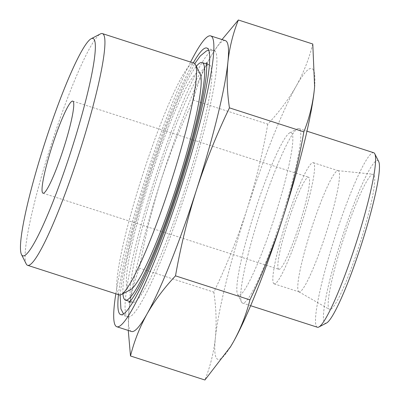 <?xml version="1.0" encoding="UTF-8"?>
<svg xmlns="http://www.w3.org/2000/svg" width="400" height="400" viewBox="0 0 400 400"><rect width="100%" height="100%" fill="white"/><g stroke="black" fill="none" stroke-linecap="round" stroke-linejoin="round"><path stroke-width="0.3" stroke-dasharray="2 1.5" d="M213.835 292.145C216.205 308.03 216.715 323.315 215.36 338.005A152.81 18.36 107.9 0 1 246.79 210.075C237.655 238.035 226.67 265.39 213.835 292.145L139.42 268.13C144.49 239.125 151.485 210.485 160.4 182.2C169.535 154.245 180.52 126.89 193.355 100.135C197 85.535 202.51 71.535 209.875 58.135L212.59 53.495L222.025 39.555M230.08 347.495A152.81 18.36 107.9 0 1 215.36 338.005C213.74 352.6 210.255 366.6 204.91 380M267.775 124.15C262.7 153.155 255.705 181.795 246.79 210.075A152.81 18.36 107.9 0 1 296.265 86.015C288.63 99.325 279.13 112.04 267.775 124.15L193.355 100.135M131.52 331.49A152.81 18.36 107.9 0 1 128.685 313.27A152.81 18.36 107.9 0 1 128.97 310.125C130.59 295.525 134.075 281.53 139.42 268.13M128.265 330.44L128.97 310.125A152.81 18.36 107.9 0 1 160.4 182.2A152.81 18.36 107.9 0 1 209.875 58.135A152.81 18.36 107.9 0 1 212.425 53.765A152.81 18.36 107.9 0 1 225.375 40.635M26.215 263.93A121.75 14.625 107.9 0 1 51.095 144.97A121.75 14.625 107.9 0 1 100.44 33.9M278.915 269.325A48.39 5.815 107.9 0 1 278.85 269.31A48.39 5.815 107.9 0 1 288.175 221.47A48.39 5.815 107.9 0 1 308.57 177.205A48.39 5.815 107.9 0 1 299.33 224.76A48.39 5.815 107.9 0 1 278.915 269.325M274.245 283.875A63.67 7.65 107.9 0 1 274.155 283.85A63.67 7.65 107.9 0 1 286.43 220.905A63.67 7.65 107.9 0 1 313.26 162.66A63.67 7.65 107.9 0 1 301.105 225.235A63.67 7.65 107.9 0 1 274.245 283.875M299.165 291.915A63.67 7.65 107.9 0 1 299.075 291.89A63.67 7.65 107.9 0 1 298.895 291.81A63.67 7.65 107.9 0 1 311.35 228.95A63.67 7.65 107.9 0 1 337.99 170.66A63.67 7.65 107.9 0 1 338.18 170.7A63.67 7.65 107.9 0 1 326.03 233.275A63.67 7.65 107.9 0 1 299.165 291.915M329.74 309.54A71.06 8.535 107.9 0 1 329.435 309.425A71.06 8.535 107.9 0 1 343.335 239.27A71.06 8.535 107.9 0 1 373.065 174.22A71.06 8.535 107.9 0 1 359.995 243.23A71.06 8.535 107.9 0 1 329.74 309.54M326.595 322.985A85.435 10.265 107.9 0 1 325.34 323.23A85.435 10.265 107.9 0 1 343.135 234.31A85.435 10.265 107.9 0 1 378.685 161.56M317.395 327.24A91.685 11.015 107.9 0 1 335.07 236.605A91.685 11.015 107.9 0 1 373.71 152.73M242.71 303.135A91.685 11.015 107.9 0 1 242.58 303.1A91.685 11.015 107.9 0 1 241.52 302.05A91.685 11.015 107.9 0 1 260.255 212.46A91.685 11.015 107.9 0 1 297.42 128.82A91.685 11.015 107.9 0 1 298.895 128.585A91.685 11.015 107.9 0 1 281.395 218.695A91.685 11.015 107.9 0 1 242.71 303.135M238.715 295.28A85.435 10.265 107.9 0 1 237.605 294.27A85.435 10.265 107.9 0 1 255.065 210.785A85.435 10.265 107.9 0 1 289.695 132.845A85.435 10.265 107.9 0 1 276.33 211.66A85.435 10.265 107.9 0 1 238.715 295.28M312.785 44.015C309.14 58.615 303.63 72.615 296.265 86.015A152.81 18.36 107.9 0 1 314.7 85.24M115.825 293.785A152.81 18.36 107.9 0 1 190.6 62.055M118.46 294.635A140.08 16.83 107.9 0 1 147.755 176.16A140.08 16.83 107.9 0 1 193.24 62.905M128.17 317.02A140.08 16.83 107.9 0 1 127.97 316.965A140.08 16.83 107.9 0 1 154.975 178.49A140.08 16.83 107.9 0 1 214.005 50.345A140.08 16.83 107.9 0 1 187.265 188.01A140.08 16.83 107.9 0 1 128.17 317.02M132.84 302.47A124.795 14.995 107.9 0 1 132.665 302.425A124.795 14.995 107.9 0 1 156.72 179.05A124.795 14.995 107.9 0 1 209.315 64.89A124.795 14.995 107.9 0 1 185.49 187.535A124.795 14.995 107.9 0 1 132.84 302.47M122.955 293.685A124.795 14.995 107.9 0 1 149.5 176.725A124.795 14.995 107.9 0 1 196.33 66.305M130.535 289.735A114.215 13.72 107.9 0 1 128.86 290.065A114.215 13.72 107.9 0 1 152.645 171.195A114.215 13.72 107.9 0 1 200.165 73.94M119.265 294.895A121.75 14.625 107.9 0 1 142.735 174.54A121.75 14.625 107.9 0 1 194.04 63.165M212.425 53.765L212.59 53.49M43.035 193.215L278.85 269.31M72.755 101.11L308.57 177.205M274.155 283.85L299.075 291.89M313.26 162.66L338.18 170.7M298.895 291.81L329.435 309.425M337.99 170.66L373.065 174.22M242.58 303.1L250.655 305.705M298.895 128.585L306.965 131.19M237.605 294.27L241.52 302.05M289.695 132.845L297.42 128.82M120.755 314.635L127.97 316.965L123.525 313.98M206.785 48.015L214.005 50.345L208.655 50.17M129.95 301.545L132.105 302.275C129.89 302.21 128.79 302.335 128.805 302.645M206.6 64.015L209.315 64.89C207.095 63.625 206.095 62.81 206.315 62.45M120.13 294.96L122.565 275.8L132.78 230.205L148.865 175.53L167.03 123.98L184.72 82.315L194.78 63.615"/><path stroke-width="0.6" d="M190.6 62.055A152.81 18.36 107.9 0 1 210.7 35.9L225.375 40.635A152.81 18.36 107.9 0 1 227.92 61.995C226.565 76.685 227.075 91.97 229.44 107.855C216.685 134.38 205.7 161.735 196.49 189.925A152.81 18.36 107.9 0 1 147.015 313.985C139.645 327.385 134.14 341.385 130.495 355.985L204.91 380L230.685 346.505L233.4 341.865A152.81 18.36 107.9 0 1 230.855 346.235A152.81 18.36 107.9 0 1 230.08 347.495M233.4 341.865C240.77 328.465 246.28 314.465 249.925 299.865C262.68 273.34 273.665 245.985 282.875 217.8A152.81 18.36 107.9 0 1 233.4 341.865M282.875 217.8C291.725 189.75 298.72 161.105 303.86 131.87C309.205 118.47 312.685 104.475 314.305 89.875A152.81 18.36 107.9 0 1 282.875 217.8M222.025 39.555L238.365 20C233.025 33.4 229.54 47.4 227.92 61.995A152.81 18.36 107.9 0 1 196.49 189.925C187.64 217.975 180.645 246.615 175.505 275.85C164.145 287.96 154.65 300.675 147.015 313.985A152.81 18.36 107.9 0 1 131.735 331.55A152.81 18.36 107.9 0 1 131.52 331.49L116.845 326.755A152.81 18.36 107.9 0 1 115.825 293.785M22.985 255.9A114.215 13.72 107.9 0 1 21.5 254.55A114.215 13.72 107.9 0 1 44.835 142.95A114.215 13.72 107.9 0 1 91.13 38.755A114.215 13.72 107.9 0 1 73.265 144.115A114.215 13.72 107.9 0 1 22.985 255.9M91.13 38.755L100.44 33.9A121.75 14.625 107.9 0 1 102.4 33.595A121.75 14.625 107.9 0 1 79.16 153.245A121.75 14.625 107.9 0 1 27.8 265.37A121.75 14.625 107.9 0 1 27.625 265.325A121.75 14.625 107.9 0 1 26.215 263.93L21.5 254.55M43.105 193.235A48.39 5.815 107.9 0 1 43.035 193.215A48.39 5.815 107.9 0 1 52.365 145.375A48.39 5.815 107.9 0 1 72.755 101.11A48.39 5.815 107.9 0 1 63.52 148.665A48.39 5.815 107.9 0 1 43.105 193.235M306.965 131.19L373.71 152.73A91.685 11.015 107.9 0 1 374.77 153.78L378.685 161.56A85.435 10.265 107.9 0 1 361.225 245.045A85.435 10.265 107.9 0 1 326.595 322.985L318.87 327.01A91.685 11.015 107.9 0 1 317.525 327.275A91.685 11.015 107.9 0 1 317.395 327.24L250.655 305.705M374.77 153.78A91.685 11.015 107.9 0 1 356.035 243.37A91.685 11.015 107.9 0 1 318.87 327.01M314.7 85.24A152.81 18.36 107.9 0 1 314.595 86.73A152.81 18.36 107.9 0 1 314.305 89.875L314.6 86.605L312.785 44.015L238.365 20M130.495 355.985L128.265 330.44M210.7 35.9A152.81 18.36 107.9 0 1 181.53 186.075A152.81 18.36 107.9 0 1 117.06 326.815A152.81 18.36 107.9 0 1 116.845 326.755M193.24 62.905A140.08 16.83 107.9 0 1 206.785 48.015A140.08 16.83 107.9 0 1 180.05 185.68A140.08 16.83 107.9 0 1 120.955 314.69A140.08 16.83 107.9 0 1 120.755 314.635A140.08 16.83 107.9 0 1 118.46 294.635M196.33 66.305A124.795 14.995 107.9 0 1 202.095 62.56A124.795 14.995 107.9 0 1 178.275 185.205A124.795 14.995 107.9 0 1 125.625 300.14A124.795 14.995 107.9 0 1 125.445 300.095A124.795 14.995 107.9 0 1 122.955 293.685M102.4 33.595L194.04 63.165A121.75 14.625 107.9 0 1 195.45 64.56L200.165 73.94A114.215 13.72 107.9 0 1 176.83 185.54A114.215 13.72 107.9 0 1 130.535 289.735L121.225 294.585A121.75 14.625 107.9 0 1 119.44 294.94A121.75 14.625 107.9 0 1 119.265 294.895L27.625 265.325M195.45 64.56A121.75 14.625 107.9 0 1 170.575 183.52A121.75 14.625 107.9 0 1 121.225 294.585M229.44 107.855L303.86 131.87M175.505 275.85L249.925 299.865M230.855 346.235L230.69 346.51M206.325 62.475L206.315 62.45C206.86 63.14 206.85 67.385 206.285 75.18C204.59 91.35 199.63 114.415 191.415 144.37C181.85 178.65 170.965 211.465 158.755 242.82C146.695 273.095 137.32 292.4 130.64 300.74L128.82 302.64M123.525 313.98L120.92 308.885L120.13 294.96M194.78 63.615L200.34 55.915L206.365 50.995L208.655 50.17M125.445 300.095L129.95 301.545M202.095 62.56L206.6 64.015"/></g></svg>
